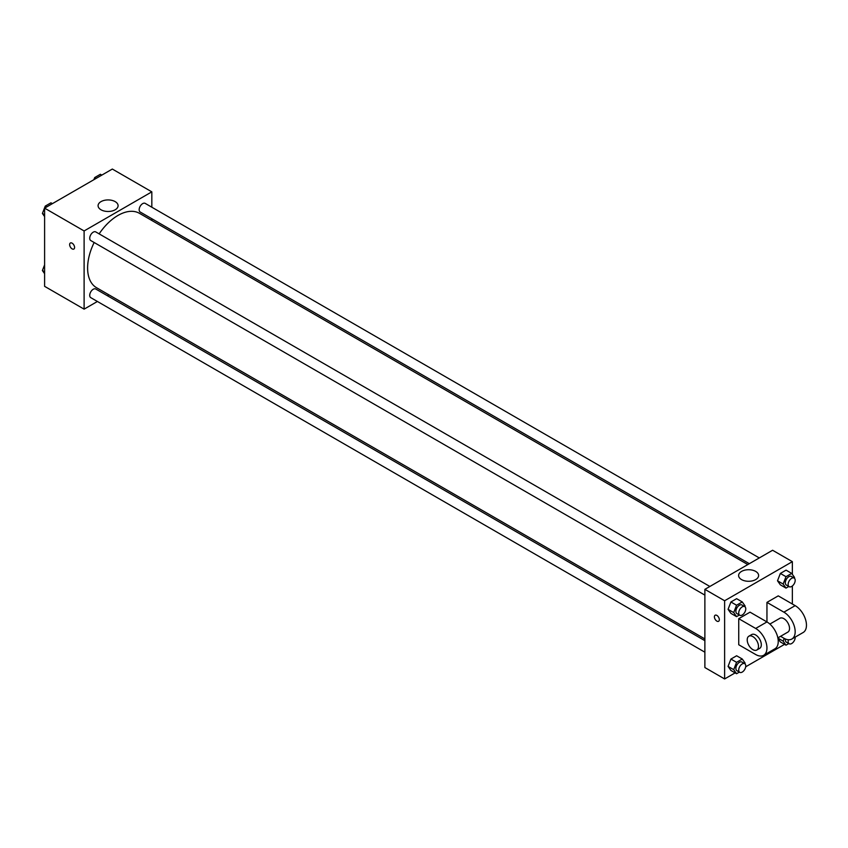 <?xml version="1.0" encoding="UTF-8"?>
<svg xmlns="http://www.w3.org/2000/svg" width="848" height="848" viewBox="0 0 848 848"><rect width="100%" height="100%" fill="white"/><g stroke="black" fill="none" stroke-linecap="round" stroke-linejoin="round"><path stroke-width="1.27" d="M97.403 301.475L84.111 309.149L44.605 286.338L44.605 208.142L112.328 169.049L151.824 191.849L151.824 207.209M108.894 294.839L107.378 295.708M94.149 242.507A42.941 24.793 120 0 0 87.609 268.032A42.941 24.793 120 0 0 96.502 287.684L704.879 638.936M747.819 564.567L139.432 213.314A42.941 24.793 120 0 0 99.142 233.868M151.824 218.731L151.824 220.469M84.111 309.149L84.111 230.953L151.824 191.849M759.299 557.931L145.178 203.372A4.993 2.883 120 0 0 141.34 204.707A4.993 2.883 120 0 0 139.157 209.721A4.993 2.883 120 0 0 140.196 212.011L749.325 563.687M704.879 640.675L95.739 288.998A4.993 2.883 120 0 0 91.902 290.334A4.993 2.883 120 0 0 89.718 295.348A4.993 2.883 120 0 0 90.757 297.637L704.879 652.197M704.879 595.116L90.757 240.546A4.993 2.883 -60 0 1 90.757 234.79A4.993 2.883 -60 0 1 95.739 231.907L709.871 586.477M84.111 230.953L44.605 208.142M101.018 209.785A10.006 5.777 180 0 1 98.082 205.704A10.006 5.777 180 0 1 108.088 199.927A10.006 5.777 180 0 1 118.095 205.704A10.006 5.777 180 0 1 111.925 211.035A10.006 5.777 180 0 1 101.018 209.785M74.582 247.446A3.487 2.014 60 0 1 73.861 249.047A3.487 2.014 60 0 1 70.373 247.033A3.487 2.014 60 0 1 70.373 242.994A3.487 2.014 60 0 1 73.055 243.938A3.487 2.014 60 0 1 74.582 247.446M73.861 249.047A3.487 2.014 60 0 1 70.373 247.033A3.487 2.014 60 0 1 70.373 242.994M735.121 672.888L724.627 678.951L704.879 667.546L704.879 589.349L772.602 550.257L792.35 561.662L792.35 574.329M44.605 216.59L42.4 213.452L45.251 206.106L50.954 202.82L52.396 203.647M44.605 214.724L42.4 213.452M46.693 206.944L45.251 206.106M93.852 179.712L94.69 177.571L100.393 174.275L101.824 175.112M96.121 178.398L94.69 177.571M44.605 273.671L42.4 270.544L44.605 264.862M44.605 271.816L42.4 270.544M739.361 615.023L736.562 616.644L733.711 612.585L736.562 605.239L742.265 601.942L745.116 606.002L744.851 606.68M744.735 606.606L741.905 604.974A4.993 2.883 120 0 0 738.067 606.309A4.993 2.883 120 0 0 735.884 611.323A4.993 2.883 120 0 0 736.923 613.613L739.742 615.245A4.993 2.883 120 0 0 744.735 612.362A4.993 2.883 120 0 0 744.735 606.606A4.993 2.883 120 0 0 740.887 607.942A4.993 2.883 120 0 0 738.714 612.956A4.993 2.883 120 0 0 739.742 615.245M736.562 616.644L730.923 613.38L728.072 609.33L730.923 601.974L736.626 598.688L742.265 601.942M733.711 612.585L728.072 609.33L730.923 601.974L736.626 598.688M736.562 605.239L730.923 601.974M788.799 586.477L786.001 588.099L783.149 584.039L786.001 576.693L791.703 573.407L794.555 577.456L794.29 578.135M794.163 578.06L791.343 576.428A4.993 2.883 120 0 0 787.506 577.764A4.993 2.883 120 0 0 785.322 582.788A4.993 2.883 120 0 0 786.361 585.067L789.181 586.699A4.993 2.883 120 0 0 794.163 583.816A4.993 2.883 120 0 0 794.163 578.06A4.993 2.883 120 0 0 790.325 579.396A4.993 2.883 120 0 0 788.142 584.42A4.993 2.883 120 0 0 789.181 586.699M786.001 588.099L780.361 584.844L777.51 580.785L780.361 573.439L786.064 570.142L791.703 573.407M783.149 584.039L777.51 580.785L780.361 573.439L786.064 570.142M786.001 576.693L780.361 573.439M739.361 672.104L736.562 673.725L733.711 669.666L736.562 662.32L742.265 659.023L745.116 663.083L744.851 663.761M744.735 663.687L741.905 662.055A4.993 2.883 120 0 0 738.067 663.39A4.993 2.883 120 0 0 735.884 668.415A4.993 2.883 120 0 0 736.923 670.694L739.742 672.326A4.993 2.883 120 0 0 744.735 669.443A4.993 2.883 120 0 0 744.735 663.687A4.993 2.883 120 0 0 740.887 665.023A4.993 2.883 120 0 0 738.714 670.037A4.993 2.883 120 0 0 739.742 672.326M736.562 673.725L730.923 670.461L728.072 666.411L730.923 659.066L736.626 655.769L742.265 659.023M733.711 669.666L728.072 666.411L730.923 659.066L736.626 655.769M736.562 662.32L730.923 659.066M788.799 643.568L786.001 645.18L783.149 641.13L784.209 638.406M785.396 638.979A4.993 2.883 120 0 0 785.322 639.869A4.993 2.883 120 0 0 786.361 642.159L789.181 643.78A4.993 2.883 120 0 0 793.156 642.307A4.993 2.883 120 0 0 795.191 637.102M786.001 645.18L780.361 641.925L777.976 638.544L780.361 641.925M783.149 641.13L777.902 638.099M788.428 639.742A4.993 2.883 120 0 0 788.142 641.501A4.993 2.883 120 0 0 789.181 643.78M716.867 621.118A3.487 2.014 -120 0 0 718.616 621.287A3.487 2.014 60 0 1 716.867 621.118A3.487 2.014 60 0 1 714.588 618.044A3.487 2.014 60 0 1 715.118 615.245A3.487 2.014 -120 0 0 714.588 618.044A3.487 2.014 -120 0 0 716.867 621.118M715.118 615.245A3.487 2.014 60 0 1 718.616 617.259A3.487 2.014 60 0 1 718.616 621.287M724.627 678.951L724.627 600.755L704.879 589.349L772.602 550.257M704.879 667.546L704.879 589.349M755.695 571.414A10.006 5.777 180 0 1 758.621 575.506A10.006 5.777 180 0 1 748.614 581.283A10.006 5.777 180 0 1 738.608 575.506A10.006 5.777 180 0 1 744.788 570.163A10.006 5.777 180 0 1 755.695 571.414M724.627 600.755L792.35 561.662M792.35 585.989L792.35 604.009M784.559 644.353L745.699 666.793M780.361 584.844L777.51 580.785M730.923 613.38L728.072 609.33M730.923 670.461L728.072 666.411M738.735 618.68L755.674 628.453A15.964 9.211 60 0 1 766.094 642.519A15.964 9.211 60 0 1 763.645 655.303A15.964 9.211 60 0 1 755.674 654.518L738.735 644.745L738.735 618.68L750.024 612.161L766.952 621.934L766.952 602.387L778.241 595.868L795.17 605.642A15.964 9.211 60 0 1 805.6 619.708A15.964 9.211 60 0 1 803.151 632.502L791.862 639.021A15.964 9.211 60 0 1 783.881 638.226L780.584 636.318M763.645 655.303L774.934 648.794A15.964 9.211 -120 0 0 777.383 636A15.964 9.211 -120 0 0 766.952 621.934L755.674 628.453M769.878 624.064L779.895 618.277A7.982 4.611 60 0 1 786.043 620.418A7.982 4.611 60 0 1 789.53 628.453A7.982 4.611 60 0 1 787.877 632.099L777.86 637.887M795.17 605.642L783.881 612.161L766.952 602.387M783.881 612.161A15.964 9.211 60 0 1 794.311 626.227A15.964 9.211 60 0 1 791.862 639.021M748.858 636.201L751.678 634.569A7.982 4.611 60 0 1 757.826 636.71A7.982 4.611 60 0 1 761.313 644.745A7.982 4.611 60 0 1 759.66 648.391L756.84 650.024A7.982 4.611 60 0 1 748.858 645.413A7.982 4.611 60 0 1 748.858 636.201A7.982 4.611 60 0 1 755.006 638.343A7.982 4.611 60 0 1 758.494 646.367A7.982 4.611 60 0 1 756.84 650.024"/></g></svg>

